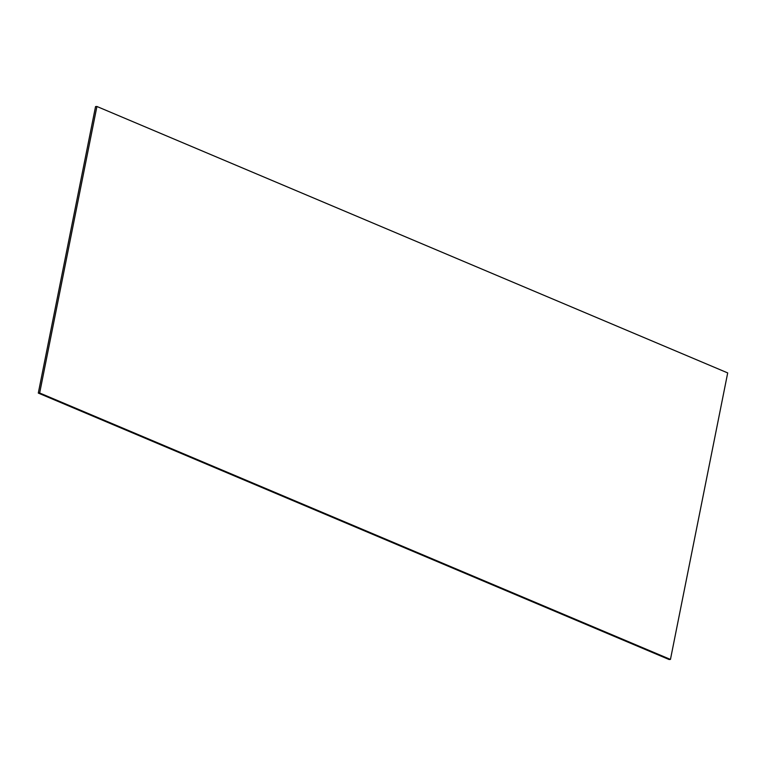 <?xml version="1.0" encoding="UTF-8"?>
<svg xmlns="http://www.w3.org/2000/svg" width="766" height="766" viewBox="0 0 766 766"><rect width="100%" height="100%" fill="white"/><g stroke="black" fill="none" stroke-linecap="round" stroke-linejoin="round"><path stroke-width="1.15" d="M39.66 392.987L38.3 393.082L95.549 106.57L96.918 106.484L39.66 392.987L670.451 659.43L669.082 659.516L38.3 393.082M670.451 659.43L727.7 372.918L96.918 106.484"/></g></svg>
